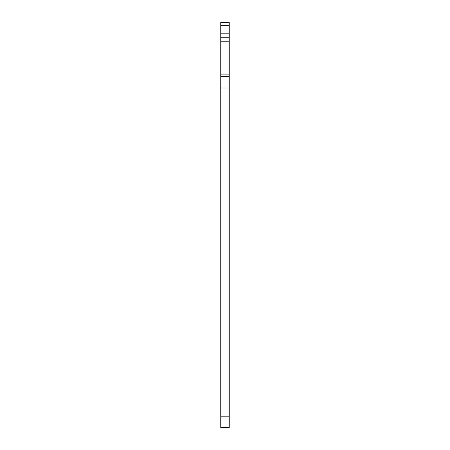 <?xml version="1.0" encoding="UTF-8"?>
<svg xmlns="http://www.w3.org/2000/svg" width="450" height="450" viewBox="0 0 450 450"><rect width="100%" height="100%" fill="white"/><g stroke="black" fill="none" stroke-linecap="round" stroke-linejoin="round"><path stroke-width="0.67" d="M229.247 41.192L220.753 41.192L220.753 33.829L229.247 33.829L229.247 76.309L220.753 76.309L220.753 41.192M229.247 25.329L220.753 25.329L220.753 22.5L229.247 22.5L229.247 33.829M220.753 25.329L220.753 33.829M229.247 427.5L220.753 427.5L220.753 416.171L229.247 416.171L229.247 427.5M229.247 76.309L229.247 416.171M220.753 76.309L220.753 416.171M220.753 76.466L229.247 76.466M220.753 37.794L229.247 37.794M220.753 74.897L229.247 74.897M220.753 88.003L229.247 88.003M229.247 76.674L220.753 76.674"/></g></svg>
